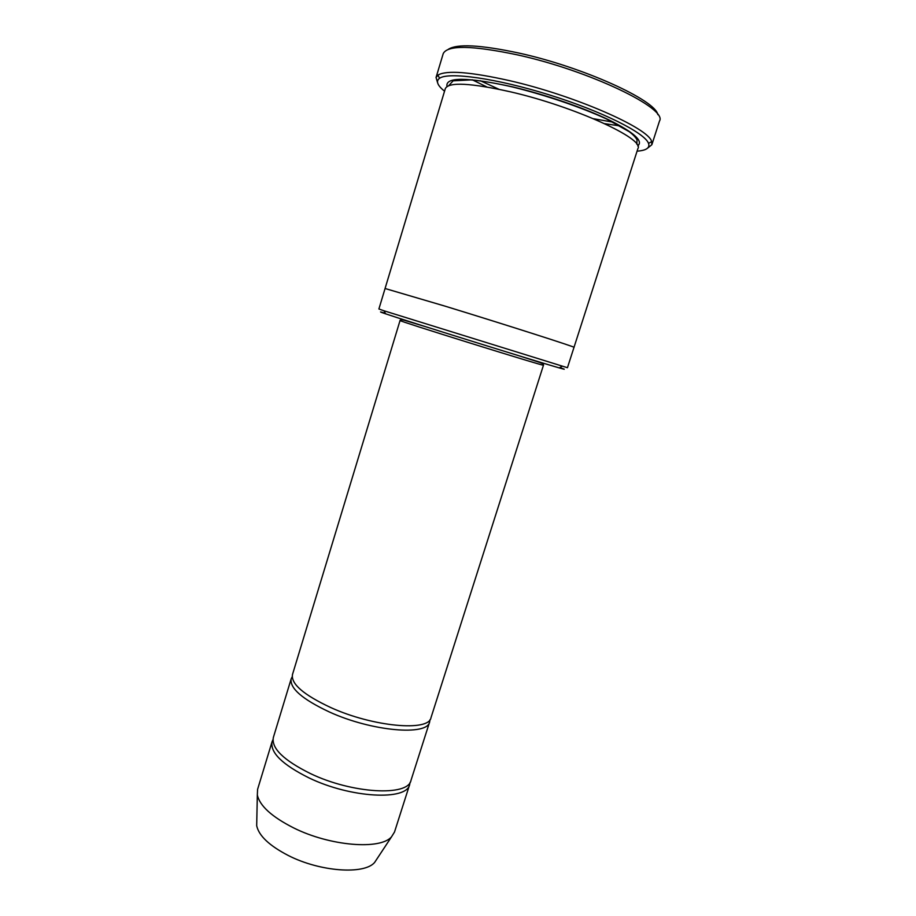 <?xml version="1.0" encoding="UTF-8"?>
<svg xmlns="http://www.w3.org/2000/svg" width="916" height="916" viewBox="0 0 916 916"><rect width="100%" height="100%" fill="white"/><g stroke="black" fill="none" stroke-linecap="round" stroke-linejoin="round"><path stroke-width="1.37" d="M429.638 721.934L410.986 780.386C408.273 796.599 352.191 793.725 310.375 773.551C283.651 760.28 271.308 748.269 273.346 737.517L291.185 678.813C289.571 688.191 302.303 699.252 329.382 711.984C371.747 731.392 427.589 736.109 429.638 721.934L429.959 719.713M292.193 676.798L291.185 678.813M559.802 367.579C566.168 369.72 565.974 369.835 559.229 367.9C537.028 361.66 407.38 321.276 385.556 313.81C378.903 311.566 378.8 311.36 385.27 313.215M445.073 306.15C506.056 324.825 577.641 347.759 574 347.347L567.439 367.717L384.079 310.81L378.892 308.99L385.075 288.506L445.073 306.15C506.056 324.825 577.641 347.759 574 347.347L637.925 148.518C644.887 138.946 574.63 106.622 510.991 91.944C470.732 82.955 448.851 81.81 445.348 88.543L385.064 288.506L445.073 306.15M448.245 49.349C456.981 43.625 480.545 44.861 518.925 53.071C583.034 67.051 655.833 100.291 657.791 114.614M613.663 122.252L593.465 118.714M498.877 89.241L480.247 80.688M430.978 717.732C428.986 731.758 373.144 726.903 330.745 707.553C303.643 694.866 290.887 683.874 292.467 674.588L400.052 320.52C394.487 319.741 548.501 367.717 543.474 365.186L430.978 717.732M272.968 739.67L272.086 741.685C270.014 752.528 282.334 764.608 309.024 777.913C350.805 798.145 406.899 800.893 409.67 784.531L410.07 782.367M272.086 741.685L257.591 789.352L257.327 795.008C259.778 805.897 271.88 816.854 293.601 827.881C330.058 846.155 380.403 850.128 391.533 836.812L394.521 832.003L409.67 784.531M256.789 821.022L256.686 825.717C258.85 835.793 269.418 845.731 288.391 855.555C320.165 871.803 364.305 874.837 374.621 862.448L377.197 858.532M637.067 151.163C646.261 150.487 650.085 147.9 648.528 143.388C644.967 132.912 601.823 111.202 549.028 94.795C496.254 78.318 448.416 71.688 439.531 78.295C435.695 81.123 437.367 85.428 444.546 91.199M647.463 148.255L651.86 144.705L651.642 141.625C649.375 128.412 574.721 95.493 509.445 80.631C470.366 71.895 446.55 70.04 437.974 75.078L436.05 77.494L437.642 82.909M436.05 77.494L443.207 53.666C447.351 44.953 472.061 45.353 517.357 54.857C589.446 70.578 668.073 108.649 659.497 121.026L651.86 144.705M620.155 125.961L604.629 123.649M486.877 86.974L472.255 79.784M447.008 86.493C445.05 76.829 466.897 76.955 512.559 86.86C545.386 94.6 583.584 107.722 608.625 119.756C633.975 132.431 643.673 141.133 637.719 145.896M636.78 144.19L637.055 139.839C635.738 137.366 633.139 134.663 629.258 131.709L606.152 118.771C579.942 106.829 545.215 95.024 512.674 87.009C496.266 83.253 482.297 80.883 470.767 79.898L453.145 80.826L448.748 85.623M559.229 367.9L562.149 366.274M385.556 313.81L384.079 310.81M374.621 862.448L391.533 836.812M256.686 825.717L257.327 795.008M648.528 143.388L651.642 141.625M439.531 78.295L437.974 75.078M543.474 365.186C543.783 364.35 542.524 363.423 539.696 362.415L518.605 355.66M425.963 326.806L404.357 320.279C401.689 319.615 400.258 319.695 400.052 320.52"/></g></svg>
